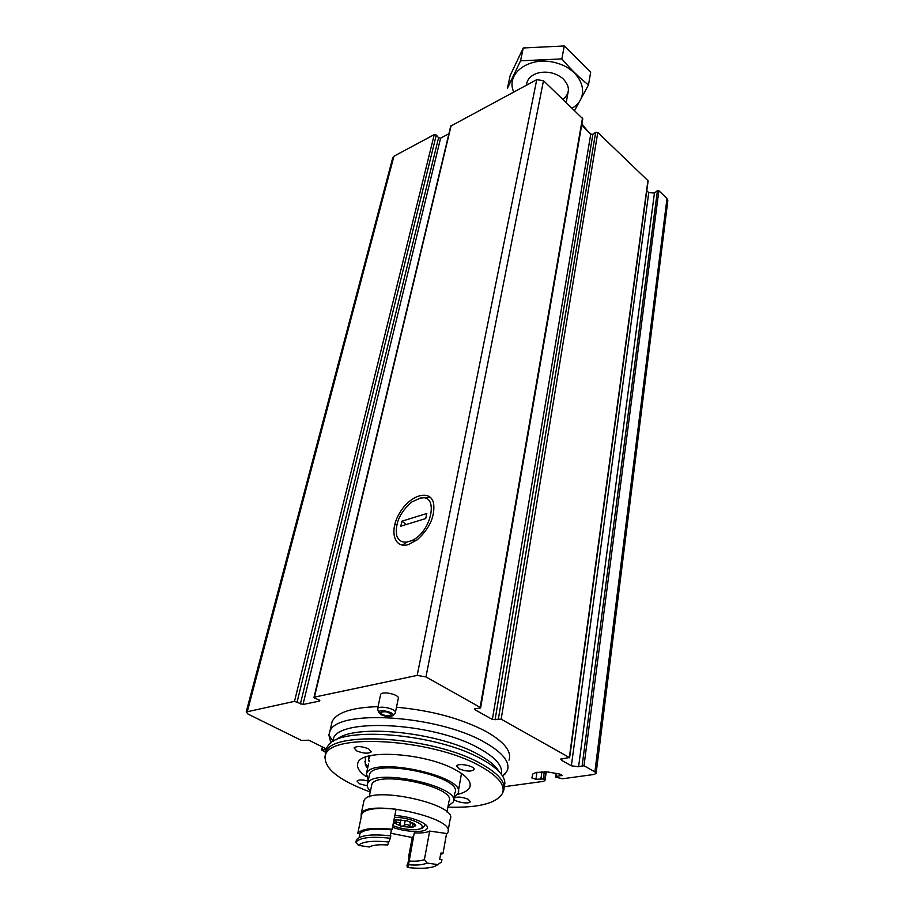 <?xml version="1.0" encoding="UTF-8"?>
<svg xmlns="http://www.w3.org/2000/svg" width="914" height="914" viewBox="0 0 914 914"><rect width="100%" height="100%" fill="white"/><g stroke="black" fill="none" stroke-linecap="round" stroke-linejoin="round"><path stroke-width="1.37" d="M326.07 749.594L326.241 748.829L308.852 740.214L301.403 740.409L248.128 714.142L246.209 711.972L294.502 701.346L302.991 704.511L319.614 701.049L319.249 700.021L314.793 698.159L314.416 697.131L417.184 675.4L425.947 676.908L480.147 707.367L480.604 707.984L475.177 708.704L474.377 709.047L474.834 709.664L492.36 719.455L501.158 719.181L569.342 757.512L560.693 759.066L561.722 760.414L571.364 765.795L578.585 766.732L583.989 765.749L594.888 771.873L596.099 773.45L594.02 774.466L562.636 778.751L555.883 777.243L556.512 773.507M408.409 544.561C393.637 549.12 388.998 529.949 399.932 512.526C410.397 494.874 430.186 488.99 433.567 503.088C435.224 516.147 429.751 528.406 417.161 539.843L408.409 544.561M450.739 126.109L536.747 79.667L543.476 80.683L582.801 118.763L480.615 707.893M392.712 157.814L393.945 156.214L434.264 134.598L436.298 135.044L438.571 137.717L440.605 138.151L448.911 133.741M495.08 719.844L592.878 134.312L595.654 132.29L597.79 132.484L648.14 180.823L569.605 757.797M578.585 766.732L654.447 193.014L657.429 190.649L658.857 190.74L666.991 198.498L667.826 200.737L596.134 773.221M556.089 776.477L562.076 775.346L559.802 774.078L547.977 772.01L536.141 772.387L532.759 774.044L531.879 777.963L535.947 779.265L543.259 778.979L545.052 780.213L543.693 781.333L504.22 786.714M325.59 752.336L321.637 750.074L326.012 749.594M380.544 694.983L380.647 694.491C381.972 690.504 400.435 694.834 398.264 698.616L395.419 712.383M331.142 725.83L332.17 721.397C337.015 712.349 352.301 707.436 378.053 706.648M396.482 707.23C431.328 710.395 461.227 718.495 486.168 731.543C504.254 741.894 511.874 751.434 509.018 760.162M581.635 125.469L590.752 134.118L592.878 134.312M646.781 190.763L648.757 192.637L654.447 193.014M502.769 776.363L507.373 770.491C510.218 761.888 502.551 752.451 484.363 742.168C437.338 714.874 335.975 708.83 329.805 731.646L328.857 734.982L330.868 742.945M504.242 786.508L504.859 783.549C504.996 775.826 497.079 767.589 481.118 758.837C436.732 733.645 341.436 725.693 328.526 745.081L326.675 747.789L325.704 752.039M502.449 793.375L503.545 790.907C506.345 782.613 498.61 773.427 480.353 763.361C433.122 736.638 331.656 730.126 325.681 752.153L324.836 757.9M447.906 807.119C477.862 808.022 495.982 803.566 502.277 793.74C505.83 785.389 498.233 776.055 479.496 765.726C431.808 738.82 329.497 732.731 325.453 755.227C323.03 767.68 337.963 779.95 370.239 792.027M457.434 794.38C464.255 792.826 468.391 790.393 469.842 787.068C471.67 781.721 466.643 775.849 454.761 769.451C424.793 752.908 361.795 748.852 357.957 762.71C356.209 766.937 358.951 771.576 366.16 776.637M356.7 750.92L354.072 747.869C356.94 745.881 361.795 746.212 368.662 748.863L371.255 751.879C368.411 753.879 363.566 753.559 356.7 750.92M458.977 768.811L456.68 766.046C457.686 762.447 475.886 766.218 474.023 769.634C471.018 771.793 466.003 771.519 458.977 768.811M367.234 785.846L359.522 783.801L357.031 781.093C358.642 779.562 362.344 779.551 368.125 781.047M468.105 799.213C461.421 796.711 456.68 796.414 453.87 798.322C452.213 801.372 469.385 804.88 470.264 801.658L468.105 799.213M382.109 714.417L380.532 712.44C385.125 711.001 388.667 711.823 391.181 714.931C389.364 716.279 386.348 716.108 382.109 714.417M380.807 714.657L378.636 712.177C379.161 708.681 395.396 712.474 392.929 715.513C390.278 717.147 386.234 716.873 380.807 714.657M378.03 710.406L377.608 708.738C378.91 704.831 397.487 709.161 395.316 712.863L394.894 713.4M395.191 522.922L396.539 525.893L395.191 522.922M587.873 131.388L581.898 123.904M583.566 127.297L581.67 125.264M513.725 92.006C505.054 73.143 530.029 55.286 556.272 62.906C582.686 69.955 591.438 97.021 572.244 108.126M526.475 85.173C527.081 78.89 531.354 74.731 539.26 72.686C548.172 71.143 556.02 73.097 562.83 78.535C570.199 86.167 570.256 93.091 563.013 99.318M574.655 110.423L588.467 84.956C579.59 77.93 570.702 69.247 561.824 58.919L520.546 60.815L507.419 88.292L510.161 75.565L523.254 47.974L564.281 45.974L590.707 72.057L588.467 84.956M561.824 58.919L564.281 45.974M520.546 60.815L523.254 47.974M406.947 542.048L411.231 540.791C431.499 532.873 439.543 493.457 420.394 498.061L411.917 501.912C400.001 512.16 394.928 523.391 396.722 535.581C398.355 540.46 401.76 542.608 406.947 542.048L402.446 545.098M401.92 521.186L426.792 513.508L425.73 518.558L400.812 526.178L401.92 521.186L406.25 524.51M430.06 497.216L420.394 498.061M411.231 540.791L416.75 540.163M368.251 780.465L366.48 773.552C371.929 755.604 468.037 776.592 457.948 793.432L454.075 797.134M369.142 776.215L369.553 774.284C374.637 757.546 464.243 777.106 454.841 792.826L453.515 800.264M370.433 791.078C367.542 788.314 366.594 785.789 367.611 783.515C372.638 767.006 462.575 786.6 453.195 802.092L448.077 806.159M371.45 786.223L371.815 784.509C376.351 769.622 457.4 787.274 448.957 801.247L447.015 812.032M363.578 802.606L363.966 800.755C368.913 784.692 459.468 804.343 450.122 819.378L448.089 830.837M361.167 817.322L361.19 813.894C366.068 798.173 457.103 817.881 447.78 832.574L446.42 834.356M412.26 837.532L390.735 833.26M396.082 809.21C377.265 807.313 365.874 808.81 361.933 813.7L357.774 833.385C361.704 828.678 373.152 827.307 392.106 829.284L396.082 809.21M429.66 831.077C426.564 832.665 421.434 833.26 414.259 832.848L408.547 864.77C417.287 865.421 423.399 864.827 426.895 863.01L424.416 859.48L429.66 831.077L446.569 833.499L443.062 853.196L440.479 855.07M409.186 856.761L408.615 856.681L412.294 837.361L413.619 836.196M394.814 815.608C410.329 816.008 430.06 823.902 427.204 828.438C425.718 832.974 405.827 832.266 392.494 827.296M358.448 845.393C362.355 841.543 372.478 840.412 388.793 842L390.324 838.241C371.312 836.23 359.842 837.532 355.923 842.16L358.448 845.393L369.382 847.004C372.604 845.05 378.693 844.376 387.673 844.982L388.656 842.148M424.416 859.48C421.32 860.965 416.144 861.479 408.912 861.011M359.133 837.567L359.967 833.579C363.898 829.409 374.386 828.164 391.421 829.832L392.106 829.284M359.967 833.579L357.774 833.385M390.232 835.784L391.421 829.832M355.923 842.16L356.426 839.817C360.344 835.168 371.804 833.842 390.804 835.853L390.324 838.241M388.793 842L387.673 844.982M408.615 856.681L409.289 856.201L408.09 862.519L406.97 865.295L407.347 867.5L408.547 864.77M426.895 863.01L437.795 864.61L441.496 861.982L441.919 859.628L439.691 859.423L440.845 853.002L443.062 853.196M437.795 864.61C433.145 868.186 422.988 869.145 407.347 867.5M393.843 820.486L396.322 819.801L407.324 820.863L415.356 824.691L415.733 825.685L412.385 827.433L401.486 826.37L393.443 822.543M414.499 823.891L415.356 824.691M410.592 821.88L409.769 826.176L412.385 827.433L413.059 826.919L412.511 824.005L415.733 825.685M414.396 824.405L413.791 824.028M400.915 819.767L399.978 824.542L401.486 826.37L404.217 825.639C405.896 824.04 407.747 824.222 409.769 826.176M393.466 822.566L395.899 822.611C398.641 821.88 400.001 822.531 399.978 824.542M394.722 821.126L396.813 819.801L393.797 820.726M369.267 761.728L368.445 759.991L369.839 756.586M369.656 760.597L368.445 759.991L368.753 756.072M367.828 766.777L365.451 763.864L365.36 757.135M367.611 768.251L365.52 765.326L364.949 761.156M417.184 675.4L536.747 79.667M314.416 697.131L451.15 125.549M294.502 701.346L434.264 134.598M247.408 711.298L393.945 156.214M569.342 757.512L647.969 180.344M501.158 719.181L597.79 132.484M480.147 707.367L582.504 117.917M425.947 676.908L543.476 80.683M583.989 765.749L658.857 190.74M594.888 771.873L666.991 198.498M322.242 749.846L322.859 747.161M297.13 701.883L436.298 135.044M300.363 703.974L438.571 137.717M302.991 704.511L440.605 138.151M319.614 701.049L319.786 700.318M474.834 709.664L474.994 708.727M492.36 719.455L590.752 134.118M498.416 718.792L595.654 132.29M582.172 765.509L657.429 190.649M571.364 765.795L648.757 192.637M561.722 760.414L562.019 758.312M561.196 775.769L561.367 774.546M535.947 779.265L536.975 772.261M540.939 778.568L541.945 771.61M543.259 778.979L544.333 771.61M544.664 779.733L545.818 771.713M501.26 774.135C503.168 766.24 495.822 757.66 479.21 748.395C431.968 721.215 331.085 717.399 333.107 741.414L328.857 734.982M498.838 771.347C495.605 765.761 488.727 760.117 478.182 754.416C438.24 731.748 353.147 723.397 336.409 739.769M424.736 823.96L424.77 825.548L421.96 828.324L416.67 829.684C408.787 830.026 400.846 828.667 392.826 825.616M394.46 817.402C406.147 817.025 423.548 823.171 422.154 827.124C421.354 831.18 403.245 830.186 392.837 825.571M405.245 820.384L404.217 825.639M396.379 820.132L395.899 822.611M321.637 750.074L322.368 746.909M246.209 711.972L392.826 157.391M313.993 697.371L450.773 125.961M555.506 776.763L555.975 773.404M545.052 780.145L546.264 771.759M433.487 506.619L433.567 503.088M332.17 721.397L329.805 731.646M502.392 775.735L505.579 773.621M326.675 747.789L325.681 752.153M325.453 755.227L325.361 752.873M470.264 784.635L469.842 787.068M377.608 708.738L380.647 694.491M392.929 715.513L395.202 713.069M378.636 712.177L377.528 708.956M526.967 82.351L526.373 85.23M568.04 92.52L566.234 102.391M458.291 791.455L461.479 773.438M366.48 773.552L368.536 763.91M367.611 783.515L369.553 774.284M369.21 796.905L371.815 784.509M361.19 813.894L363.966 800.755M427.204 828.438L427.375 827.513M408.284 866.289L408.547 864.861M412.74 822.806L412.511 824.005M365.451 763.864L365.52 765.326"/></g></svg>

